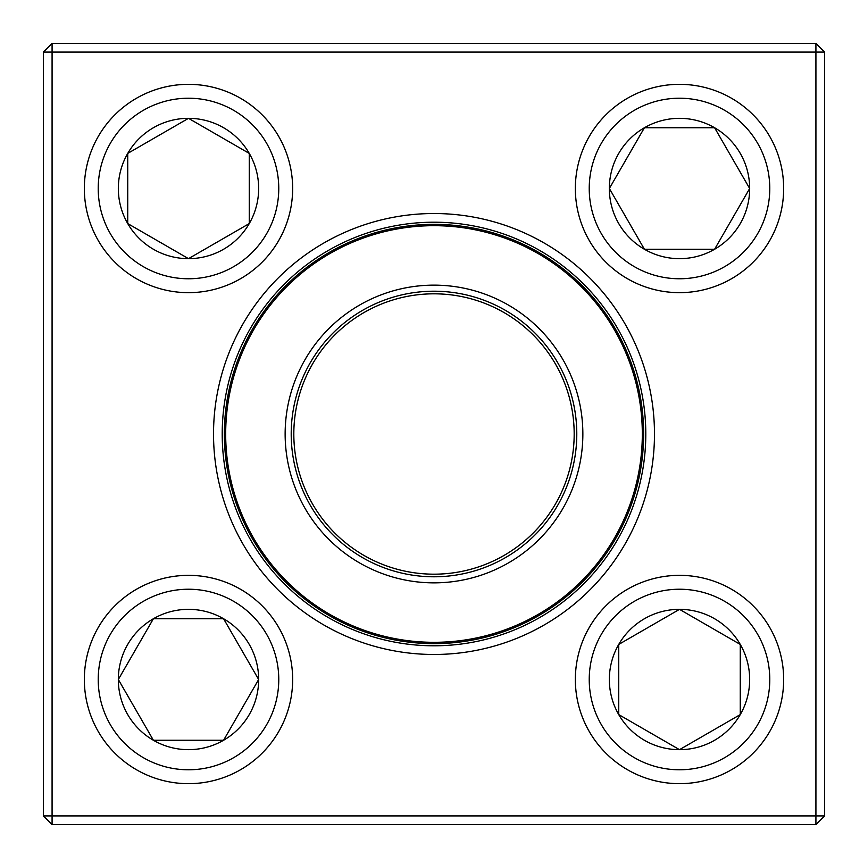 <?xml version="1.0" encoding="UTF-8"?>
<svg xmlns="http://www.w3.org/2000/svg" width="868" height="868" viewBox="0 0 868 868"><rect width="100%" height="100%" fill="white"/><g stroke="black" fill="none" stroke-linecap="round" stroke-linejoin="round"><path stroke-width="1.3" d="M52.08 43.4L815.92 43.4L824.6 52.08L824.6 815.92L815.92 815.92L815.92 52.08L52.08 52.08L52.08 815.92L815.92 815.92L815.92 824.6L52.08 824.6L52.08 815.92L43.4 815.92L43.4 52.08L52.08 43.4L52.08 52.08L43.4 52.08M213.528 434A220.472 220.472 0 0 1 544.236 243.062A220.472 220.472 0 0 1 544.236 624.938A220.472 220.472 0 0 1 213.528 434M222.208 434A211.792 211.792 0 0 0 539.896 617.419A211.792 211.792 0 0 0 539.896 250.581A211.792 211.792 0 0 0 222.208 434M815.92 824.6L824.6 815.92M815.92 43.4L815.92 52.08L824.6 52.08M43.4 815.92L52.08 824.6M118.33 679.503A70.156 70.156 0 0 1 223.575 618.743A70.156 70.156 0 0 1 223.575 740.263A70.156 70.156 0 0 1 118.33 679.503L153.408 618.743L223.575 618.743L258.653 679.503L223.575 740.263L153.408 740.263L118.33 679.503L153.408 740.263L223.575 740.263L258.653 679.503L223.575 618.743L153.408 618.743L118.33 679.503M292.657 679.503A104.16 104.16 0 0 0 188.497 575.343A104.16 104.16 0 0 0 84.337 679.503A104.16 104.16 0 0 1 188.497 575.343A104.16 104.16 0 0 1 292.657 679.503A104.16 104.16 0 0 1 136.417 769.71A104.16 104.16 0 0 1 136.417 589.307A104.16 104.16 0 0 1 292.657 679.503A104.16 104.16 0 0 1 136.417 769.71A104.16 104.16 0 0 1 136.417 589.307A104.16 104.16 0 0 1 292.657 679.503M679.503 749.67A70.156 70.156 0 0 1 618.743 644.425A70.156 70.156 0 0 1 740.263 644.425A70.156 70.156 0 0 1 679.503 749.67L618.743 714.592L618.743 644.425L679.503 609.347L740.263 644.425L740.263 714.592L679.503 749.67L740.263 714.592L740.263 644.425L679.503 609.347L618.743 644.425L618.743 714.592L679.503 749.67M679.503 575.343A104.16 104.16 0 0 0 575.343 679.503A104.16 104.16 0 0 0 679.503 783.663A104.16 104.16 0 0 0 783.663 679.503A104.16 104.16 0 0 0 679.503 575.343A104.16 104.16 0 0 1 769.71 731.583A104.16 104.16 0 0 1 589.307 731.583A104.16 104.16 0 0 1 679.503 575.343A104.16 104.16 0 0 1 769.71 731.583A104.16 104.16 0 0 1 589.307 731.583A104.16 104.16 0 0 1 679.503 575.343A104.16 104.16 0 0 0 575.343 679.503A104.16 104.16 0 0 0 679.503 783.663A104.16 104.16 0 0 0 783.663 679.503A104.16 104.16 0 0 0 679.503 575.343M749.67 188.497A70.156 70.156 0 0 1 644.425 249.257A70.156 70.156 0 0 1 644.425 127.737A70.156 70.156 0 0 1 749.67 188.497L714.592 249.257L644.425 249.257L609.347 188.497L644.425 127.737L714.592 127.737L749.67 188.497L714.592 127.737L644.425 127.737L609.347 188.497L644.425 249.257L714.592 249.257L749.67 188.497M575.343 188.497A104.16 104.16 0 0 0 679.503 292.657A104.16 104.16 0 0 0 783.663 188.497A104.16 104.16 0 0 0 679.503 84.337A104.16 104.16 0 0 0 575.343 188.497A104.16 104.16 0 0 1 731.583 98.29A104.16 104.16 0 0 1 731.583 278.693A104.16 104.16 0 0 1 575.343 188.497A104.16 104.16 0 0 1 731.583 98.29A104.16 104.16 0 0 1 731.583 278.693A104.16 104.16 0 0 1 575.343 188.497A104.16 104.16 0 0 0 679.503 292.657A104.16 104.16 0 0 0 783.663 188.497A104.16 104.16 0 0 0 679.503 84.337A104.16 104.16 0 0 0 575.343 188.497M188.497 118.33A70.156 70.156 0 0 1 249.257 223.575A70.156 70.156 0 0 1 127.737 223.575A70.156 70.156 0 0 1 188.497 118.33L249.257 153.408L249.257 223.575L188.497 258.653L127.737 223.575L127.737 153.408L188.497 118.33L127.737 153.408L127.737 223.575L188.497 258.653L249.257 223.575L249.257 153.408L188.497 118.33M188.497 292.657A104.16 104.16 0 0 0 292.657 188.497A104.16 104.16 0 0 0 188.497 84.337A104.16 104.16 0 0 0 84.337 188.497A104.16 104.16 0 0 0 188.497 292.657A104.16 104.16 0 0 1 98.29 136.417A104.16 104.16 0 0 1 278.693 136.417A104.16 104.16 0 0 1 188.497 292.657A104.16 104.16 0 0 1 98.29 136.417A104.16 104.16 0 0 1 278.693 136.417A104.16 104.16 0 0 1 188.497 292.657A104.16 104.16 0 0 0 292.657 188.497A104.16 104.16 0 0 0 188.497 84.337A104.16 104.16 0 0 0 84.337 188.497A104.16 104.16 0 0 0 188.497 292.657M301.988 502.789A148.862 148.862 0 0 1 440.434 285.279A148.862 148.862 0 0 1 559.578 513.932A148.862 148.862 0 0 1 301.988 502.789M307.37 499.979A142.786 142.786 0 0 1 440.174 291.344A142.786 142.786 0 0 1 554.457 510.666A142.786 142.786 0 0 1 307.37 499.979M309.681 498.774A140.182 140.182 0 0 1 440.054 293.948A140.182 140.182 0 0 1 552.254 509.277A140.182 140.182 0 0 1 309.681 498.774A140.182 140.182 0 0 1 397.316 298.7A140.182 140.182 0 0 1 574.008 427.11M248.096 530.869A209.622 209.622 0 0 1 337.131 248.096A209.622 209.622 0 0 1 619.904 337.131A209.622 209.622 0 0 1 530.869 619.904A209.622 209.622 0 0 1 248.096 530.869A209.622 209.622 0 0 1 337.131 248.096A209.622 209.622 0 0 1 619.904 337.131A209.622 209.622 0 0 1 530.869 619.904A209.622 209.622 0 0 1 248.096 530.869M278.769 679.503A90.272 90.272 0 0 0 143.361 601.329A90.272 90.272 0 0 0 143.361 757.688A90.272 90.272 0 0 0 278.769 679.503M679.503 589.231A90.272 90.272 0 0 0 601.329 724.639A90.272 90.272 0 0 0 757.688 724.639A90.272 90.272 0 0 0 679.503 589.231M589.231 188.497A90.272 90.272 0 0 0 724.639 266.671A90.272 90.272 0 0 0 724.639 110.312A90.272 90.272 0 0 0 589.231 188.497M188.497 278.769A90.272 90.272 0 0 0 266.671 143.361A90.272 90.272 0 0 0 110.312 143.361A90.272 90.272 0 0 0 188.497 278.769M618.743 337.739A208.32 208.32 0 0 0 337.739 249.257A208.32 208.32 0 0 0 249.257 530.261A208.32 208.32 0 0 0 530.261 618.743A208.32 208.32 0 0 0 618.743 337.739"/></g></svg>
